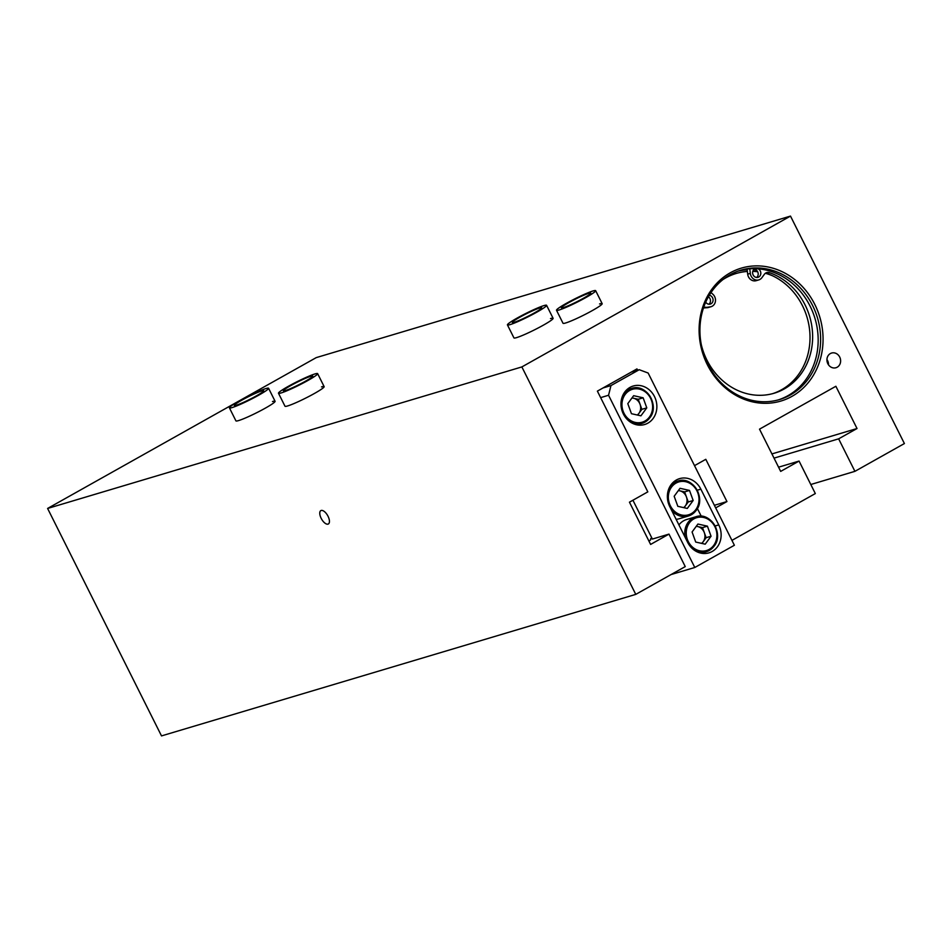 <?xml version="1.0" encoding="UTF-8"?>
<svg xmlns="http://www.w3.org/2000/svg" width="952" height="952" viewBox="0 0 952 952"><rect width="100%" height="100%" fill="white"/><g stroke="black" fill="none" stroke-linecap="round" stroke-linejoin="round"><path stroke-width="1.43" d="M648.895 541.01L650.371 540.189L650.799 538.475L652.37 539.058L632.925 500.228M637.626 370.197L636.971 368.9L597.38 391.129L647.824 491.863L629.451 502.18L650.609 544.425L668.982 534.108L652.37 539.058M654.476 396.532A20.075 17.743 73.4 0 0 633.187 386.036A20.075 17.743 73.4 0 0 623.37 414.001A20.075 17.743 73.4 0 0 644.671 424.509A20.075 17.743 73.4 0 0 654.476 396.532M629.343 389.082A20.075 17.743 73.4 0 0 627.796 388.868M712.156 551.494A20.075 17.743 73.4 0 0 718.76 524.897L700.851 489.149A20.075 17.743 73.4 0 0 679.561 478.642A20.075 17.743 73.4 0 0 669.756 506.607L687.653 542.354A20.075 17.743 73.4 0 0 708.942 552.862A20.075 17.743 73.4 0 0 712.156 551.494M702.885 553.445A20.075 17.743 73.4 0 0 704.052 552.41M603.044 387.952L610.958 385.584L608.554 395.258L694.793 567.487L734.385 545.258L648.145 373.029L639.232 369.709L631.319 372.077M694.793 567.487L671.053 574.568M610.958 385.584L639.232 369.709M608.554 395.258L600.641 397.627M675.718 481.7A20.075 17.743 73.4 0 0 674.171 481.474M701.255 516.21L697.399 508.535M638.613 425.092A20.075 17.743 73.4 0 0 639.78 424.057M705.729 302.165A4.558 4.034 73.4 0 0 712.548 297.75A4.558 4.034 73.4 0 0 709.299 295.263M708.931 304.235A4.558 4.034 73.4 0 0 708.431 296.762M758.22 268.857A4.558 4.034 -106.6 0 1 758.042 277.318A4.558 4.034 -106.6 0 1 755.114 268.69M754.198 269.226A4.558 4.034 -106.6 0 1 756.65 277.448M701.327 344.791A63.367 56.001 73.4 0 0 706.908 360.082A63.367 56.001 73.4 0 0 774.119 393.235A63.367 56.001 73.4 0 0 805.094 304.949A63.367 56.001 73.4 0 0 769.454 272.677A5.474 4.843 -106.6 0 0 766.729 272.593A5.474 4.843 -106.6 0 0 764.408 274.247L761.874 277.71A7.259 6.414 -106.6 0 1 758.815 279.9L756.197 280.673A7.259 6.414 -106.6 0 1 748.498 276.877A7.259 6.414 -106.6 0 1 747.689 274.164L747.094 269.083M758.815 279.9A7.259 6.414 -106.6 0 1 751.116 276.104A7.259 6.414 -106.6 0 1 750.307 273.391L749.771 268.809M772.81 393.604A63.367 56.001 73.4 0 0 802.476 305.735A63.367 56.001 73.4 0 0 766.836 273.45A5.474 4.843 73.4 0 0 765.479 273.2M711.096 306.687L708.478 307.472A7.259 6.414 73.4 0 1 707.241 307.698L709.859 306.913A7.259 6.414 73.4 0 0 711.096 306.687A7.259 6.414 73.4 0 0 715.416 301.391A7.259 6.414 73.4 0 0 712.977 294.346L711.025 292.55M709.859 306.913L703.921 307.746M707.241 307.698L703.587 307.948M703.457 308.043A5.474 4.843 -106.6 0 1 704.801 307.365A5.474 4.843 -106.6 0 1 705.729 307.198M310.78 376.29A16.422 1.499 -26.6 0 0 293.93 383.87A16.422 1.499 -26.6 0 0 283.375 390.784A16.422 1.499 -26.6 0 0 285.338 390.582A16.422 1.499 -26.6 0 0 302.189 382.99A16.422 1.499 -26.6 0 0 312.744 376.076A16.422 1.499 -26.6 0 0 310.78 376.29M281.09 392.962A21.896 1.999 -26.6 0 0 303.569 382.847A21.896 1.999 -26.6 0 0 317.635 373.624A21.896 1.999 -26.6 0 0 315.029 373.91A21.896 1.999 -26.6 0 0 292.55 384.025A21.896 1.999 -26.6 0 0 278.484 393.235A21.896 1.999 -26.6 0 0 281.09 392.962M588.8 293.323A16.422 1.499 -26.6 0 0 571.95 300.903A16.422 1.499 -26.6 0 0 561.394 307.817A16.422 1.499 -26.6 0 0 563.358 307.615A16.422 1.499 -26.6 0 0 580.208 300.023A16.422 1.499 -26.6 0 0 590.764 293.109A16.422 1.499 -26.6 0 0 588.8 293.323M559.11 309.995A21.896 1.999 -26.6 0 0 581.589 299.88A21.896 1.999 -26.6 0 0 595.654 290.657A21.896 1.999 -26.6 0 0 593.048 290.943A21.896 1.999 -26.6 0 0 570.569 301.058A21.896 1.999 -26.6 0 0 556.503 310.269A21.896 1.999 -26.6 0 0 559.11 309.995M737.919 271.153A67.509 59.678 -106.6 0 1 747.177 269.844M753.556 269.88A67.509 59.678 -106.6 0 1 756.376 270.13M772.56 275.782A65.688 58.06 73.4 0 0 765.36 273.284M757.661 271.748A65.688 58.06 73.4 0 0 752.83 271.368M747.368 271.451A65.688 58.06 73.4 0 0 723.008 279.531M539.736 307.96A16.422 1.499 -26.6 0 0 522.886 315.552A16.422 1.499 -26.6 0 0 512.331 322.466A16.422 1.499 -26.6 0 0 514.294 322.252A16.422 1.499 -26.6 0 0 531.145 314.672A16.422 1.499 -26.6 0 0 541.7 307.758A16.422 1.499 -26.6 0 0 539.736 307.96M510.046 324.632A21.896 1.999 -26.6 0 0 532.525 314.517A21.896 1.999 -26.6 0 0 546.591 305.306A21.896 1.999 -26.6 0 0 543.985 305.58A21.896 1.999 -26.6 0 0 521.506 315.695A21.896 1.999 -26.6 0 0 507.44 324.918A21.896 1.999 -26.6 0 0 510.046 324.632M683.643 507.618A9.282 8.199 73.4 0 0 685.333 505.928L688.248 501.954L693.163 500.49L689.51 490.423L680.026 488.305L674.171 496.254L677.824 506.321L687.308 508.439L693.163 500.49M676.122 519.328A18.243 16.125 73.4 0 0 679.073 518.78L688.391 515.996A18.243 16.125 -106.6 0 1 671.66 510.427M684.024 507.702L685.333 505.928A9.282 8.199 73.4 0 0 686.428 496.92L684.607 491.887L689.51 490.423M684.607 491.887L679.859 490.827A9.282 8.199 73.4 0 1 686.428 496.92L688.248 501.954M678.3 490.637A9.282 8.199 73.4 0 1 679.859 490.827L678.407 490.494M328.035 516.27A7.664 3.51 -119.3 0 0 320.848 510.617A7.664 3.51 -119.3 0 0 321.169 518.316A7.664 3.51 -119.3 0 0 328.357 523.981A7.664 3.51 -119.3 0 0 328.035 516.27M229.42 407.873A21.896 1.999 -26.6 0 0 232.038 407.599A21.896 1.999 -26.6 0 0 254.505 397.484A21.896 1.999 -26.6 0 0 268.583 388.273A21.896 1.999 -26.6 0 0 265.965 388.547A21.896 1.999 -26.6 0 0 243.486 398.662A21.896 1.999 -26.6 0 0 229.42 407.873L235.929 420.879A21.896 1.999 -26.6 0 0 238.535 420.594A21.896 1.999 -26.6 0 0 261.015 410.49A21.896 1.999 -26.6 0 0 275.08 401.268A21.896 1.999 -26.6 0 0 272.474 401.542M278.484 393.235L284.993 406.23A21.896 1.999 -26.6 0 0 287.599 405.957A21.896 1.999 -26.6 0 0 310.078 395.842A21.896 1.999 -26.6 0 0 324.144 386.631A21.896 1.999 -26.6 0 0 321.538 386.905M507.44 324.918L513.949 337.912A21.896 1.999 -26.6 0 0 516.555 337.627A21.896 1.999 -26.6 0 0 539.034 327.524A21.896 1.999 -26.6 0 0 553.1 318.301A21.896 1.999 -26.6 0 0 550.494 318.575M556.503 310.269L563.013 323.263A21.896 1.999 -26.6 0 0 565.619 322.99A21.896 1.999 -26.6 0 0 588.098 312.875A21.896 1.999 -26.6 0 0 602.164 303.664A21.896 1.999 -26.6 0 0 599.558 303.938M839.712 357.06A7.664 6.771 73.4 0 0 831.584 353.049A7.664 6.771 73.4 0 0 827.835 363.723A7.664 6.771 73.4 0 0 835.963 367.734A7.664 6.771 73.4 0 0 839.712 357.06M828.514 364.854A7.664 6.771 73.4 0 0 827.609 360.665A7.664 6.771 73.4 0 0 826.931 359.535M707.36 364.759A69.341 61.285 -106.6 0 1 730.172 272.855A69.341 61.285 -106.6 0 1 814.805 304.438A69.341 61.285 -106.6 0 1 792.004 396.341A69.341 61.285 -106.6 0 1 707.36 364.759M812.58 305.473A67.509 59.678 73.4 0 0 740.965 270.142A67.509 59.678 73.4 0 0 707.955 364.211A67.509 59.678 73.4 0 0 779.569 399.542A67.509 59.678 73.4 0 0 812.58 305.473M755.805 269.749A67.509 59.678 73.4 0 0 753.794 269.594M747.153 269.654A67.509 59.678 73.4 0 0 738.324 271.011M739.74 270.523A67.509 59.678 -106.6 0 1 810.128 306.199A67.509 59.678 -106.6 0 1 778.343 399.888M826.931 360.118A7.295 6.45 -106.6 0 1 827.324 360.832A7.295 6.45 -106.6 0 1 828.192 364.378M714.381 505.31L726.947 501.549L705.801 459.316L694.52 465.647M668.982 534.108L685.25 566.595L635.769 594.381L161.507 735.908L47.6 508.451L316.231 357.619L790.493 216.092L904.4 443.549L854.92 471.335L838.641 438.836L857.026 428.519L835.868 386.274L759.517 429.15L780.676 471.395L799.061 461.065L815.328 493.564L731.945 540.379M715.678 507.892L726.947 501.549M790.493 216.092L521.863 366.925L635.769 594.381M521.863 366.925L47.6 508.451M810.795 484.508L854.92 471.335M778.569 467.182L799.061 461.065M771.929 453.914L857.026 428.519M774.036 458.126L838.641 438.836M261.729 390.927A16.422 1.499 -26.6 0 0 244.866 398.519A16.422 1.499 -26.6 0 0 234.311 405.421A16.422 1.499 -26.6 0 0 236.274 405.219A16.422 1.499 -26.6 0 0 253.137 397.638A16.422 1.499 -26.6 0 0 263.68 390.725A16.422 1.499 -26.6 0 0 261.729 390.927M701.922 543.449L703.231 541.664A9.282 8.199 73.4 0 0 704.325 532.656A9.282 8.199 73.4 0 0 697.756 526.563A9.282 8.199 73.4 0 0 696.198 526.385M695.722 542.057L692.08 531.99L697.923 524.04L707.419 526.159L711.061 536.226L705.206 544.175L695.722 542.057M685.297 537.666A18.243 16.125 -106.6 0 1 688.153 522.279A18.243 16.125 -106.6 0 1 695.852 516.769L686.535 519.554A18.243 16.125 73.4 0 0 678.931 524.933M696.305 526.242L702.505 527.622L707.419 526.159M702.505 527.622L706.146 537.69L711.061 536.226M701.541 543.366A9.282 8.199 73.4 0 0 703.231 541.664L706.146 537.69M637.269 415.001A9.282 8.199 73.4 0 0 638.959 413.311L641.874 409.336L646.777 407.873L643.135 397.805L633.651 395.687L627.796 403.636L631.45 413.703L640.934 415.822L646.777 407.873M637.65 415.096L638.959 413.311A9.282 8.199 73.4 0 0 640.053 404.303L638.233 399.269L643.135 397.805M638.233 399.269L633.485 398.21A9.282 8.199 73.4 0 1 640.053 404.303L641.874 409.336M631.926 398.031A9.282 8.199 73.4 0 1 633.485 398.21L632.033 397.888M715.166 525.968L718.76 524.897M697.269 490.22L700.851 489.149M747.689 274.164L750.307 273.391M769.454 272.677L766.836 273.45M668.685 489.138A18.243 16.125 -106.6 0 1 670.256 486.531A18.243 16.125 -106.6 0 1 677.955 481.034A18.243 16.125 -106.6 0 1 696.388 488.923A18.243 16.125 -106.6 0 1 696.233 510.308M695.805 509.629A17.148 15.161 73.4 0 0 693.032 485.639A17.148 15.161 73.4 0 0 671.529 487.103A17.148 15.161 73.4 0 0 674.302 511.093A17.148 15.161 73.4 0 0 695.805 509.629M696.091 510.498A18.243 16.125 -106.6 0 1 688.391 515.996L696.198 510.427C706.408 498.146 692.52 475.679 677.955 481.034L673.004 482.509M714 546.246A18.243 16.125 -106.6 0 1 706.289 551.743A18.243 16.125 -106.6 0 1 694.091 550.042M689.427 522.85A17.148 15.161 73.4 0 0 692.199 546.841A17.148 15.161 73.4 0 0 713.714 545.377A17.148 15.161 73.4 0 0 710.93 521.387A17.148 15.161 73.4 0 0 689.427 522.85M701.338 553.219L706.289 551.743L714.107 546.174C724.305 533.893 710.418 511.414 695.852 516.769A18.243 16.125 -106.6 0 1 714.286 524.659A18.243 16.125 -106.6 0 1 714.131 546.043M622.311 396.532A18.243 16.125 -106.6 0 1 623.881 393.914A18.243 16.125 -106.6 0 1 631.581 388.416A18.243 16.125 -106.6 0 1 650.014 396.306A18.243 16.125 -106.6 0 1 649.859 417.69M649.431 417.024A17.148 15.161 73.4 0 0 646.658 393.033A17.148 15.161 73.4 0 0 625.143 394.497A17.148 15.161 73.4 0 0 627.927 418.487A17.148 15.161 73.4 0 0 649.431 417.024M649.716 417.892A18.243 16.125 -106.6 0 1 642.017 423.39A18.243 16.125 -106.6 0 1 629.819 421.688M317.635 373.624L324.144 386.631M595.654 290.657L602.164 303.664M546.591 305.306L553.1 318.301M268.583 388.273L275.08 401.268M626.63 389.903L631.581 388.416C646.146 383.061 660.033 405.54 649.823 417.821L642.017 423.39L637.067 424.866"/></g></svg>
